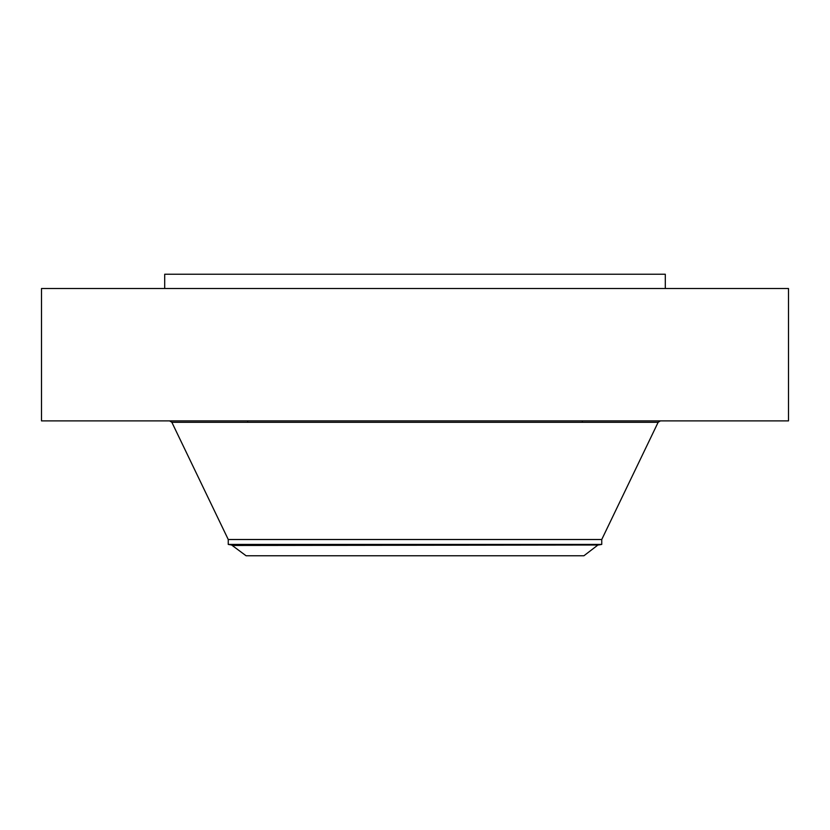 <?xml version="1.0" encoding="UTF-8"?>
<svg xmlns="http://www.w3.org/2000/svg" width="830" height="830" viewBox="0 0 830 830"><rect width="100%" height="100%" fill="white"/><g stroke="black" fill="none" stroke-linecap="round" stroke-linejoin="round"><path stroke-width="1.25" d="M41.5 288.508L788.5 288.508L788.5 420.893L41.5 420.893L41.5 288.508M164.703 288.508L164.703 274.232L665.297 274.232L665.297 288.508M597.33 545.476L583.915 555.768L246.085 555.768L231.601 545.009L598.399 545.009L232.67 545.476M228.25 544.418L228.25 539.51L601.75 539.51L601.75 544.418L228.25 544.418L231.601 545.009M228.25 539.51L171.862 422.304L658.138 422.304L660.379 420.893M247.714 422.304L247.714 420.893M582.287 422.304L582.287 420.893M601.75 539.51L658.138 422.304M171.862 422.304L169.621 420.893M601.75 544.418L598.399 545.009"/></g></svg>
